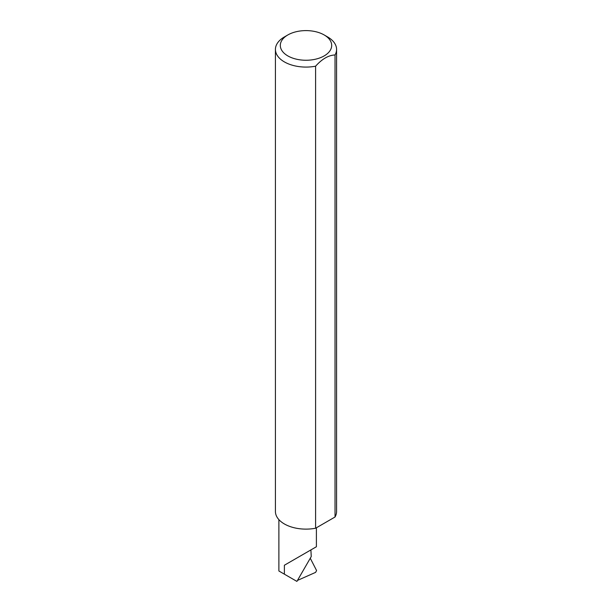 <?xml version="1.0" encoding="UTF-8"?>
<svg xmlns="http://www.w3.org/2000/svg" width="612" height="612" viewBox="0 0 612 612"><rect width="100%" height="100%" fill="white"/><g stroke="black" fill="none" stroke-linecap="round" stroke-linejoin="round"><path stroke-width="0.92" d="M284.381 565.236L310.904 549.92C320.535 544.359 315.31 547.373 310.904 549.92L311.24 556.56L296.904 581.4L284.381 574.171L284.381 565.236L316.396 546.745L316.396 527.774M287.839 55.914A25.689 14.826 0 0 0 324.161 55.914A25.689 14.826 0 0 0 324.161 34.945L327.619 36.942A30.577 17.656 180 0 1 336.577 49.427A30.577 17.656 180 0 1 335.032 54.965C328.56 55.21 322.08 58.951 315.601 66.188A30.577 17.656 180 0 1 284.381 61.904A30.577 17.656 180 0 1 275.423 49.427A30.577 17.656 180 0 1 284.381 36.942L287.839 34.945A25.689 14.826 0 0 0 287.839 55.914M315.601 66.188L315.601 528.232A30.577 17.656 180 0 1 284.381 523.956A30.577 17.656 180 0 1 275.423 511.471L275.423 49.427M296.185 580.987L295.619 580.658M297.47 580.421L315.608 572.373L316.58 570.545L310.269 558.243M284.381 574.171L278.888 570.996L278.888 519.634M335.032 54.965L335.032 517.01A30.577 17.656 180 0 0 336.577 511.471L336.577 49.427M315.601 528.232L335.032 517.01M327.619 36.942L324.161 34.945A25.689 14.826 0 0 0 287.839 34.945"/></g></svg>
